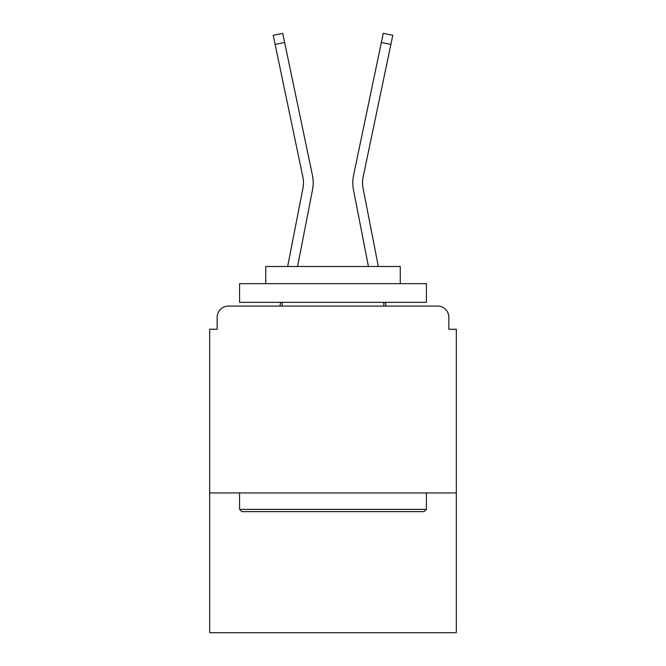 <?xml version="1.0" encoding="UTF-8"?>
<svg xmlns="http://www.w3.org/2000/svg" width="666" height="666" viewBox="0 0 666 666"><rect width="100%" height="100%" fill="white"/><g stroke="black" fill="none" stroke-linecap="round" stroke-linejoin="round"><path stroke-width="1" d="M456.318 492.94L456.318 329.262L448.842 329.262L448.842 317.307A11.214 11.214 0 0 0 437.637 306.094L228.363 306.094A11.214 11.214 0 0 0 217.158 317.307L217.158 329.262L209.682 329.262L209.682 632.7L456.318 632.7L456.318 492.94L209.682 492.94M217.158 317.307L217.158 329.262M437.637 306.094L391.292 306.094M274.708 306.094L228.363 306.094M448.842 329.262L448.842 317.307M287.662 266.483L302.963 188.078A27.656 27.656 0 0 0 302.888 177.114L273.21 35.29L282.717 33.3L312.404 175.125A37.371 37.371 0 0 1 312.504 189.935L297.56 266.483M381.368 42.441L353.596 175.125L383.283 33.3L392.79 35.29L390.875 44.431L381.368 42.441L353.596 175.125A37.371 37.371 0 0 0 353.496 189.935L368.44 266.483M302.963 188.078A27.656 27.656 0 0 0 302.888 177.114A27.656 27.656 0 0 1 302.963 188.078A27.656 27.656 0 0 0 302.888 177.114A27.656 27.656 0 0 1 302.963 188.078A27.656 27.656 0 0 0 302.888 177.114A27.656 27.656 0 0 1 302.963 188.078M284.632 42.441L312.404 175.125L284.632 42.441L312.404 175.125L284.632 42.441L312.404 175.125L284.632 42.441L275.125 44.431M241.816 511.621L239.577 509.382L426.423 509.382L424.184 511.621L241.816 511.621M426.423 283.674L426.423 302.356L239.577 302.356L239.577 283.674L426.423 283.674M265.734 283.674L265.734 266.483L400.266 266.483L400.266 283.674M426.423 492.94L426.423 509.382M239.577 492.94L239.577 509.382M383.824 302.356L383.824 306.094M282.176 302.356L282.176 306.094M279.928 306.094L280.652 302.356M386.072 306.094L385.348 302.356M378.338 266.483L363.037 188.078A27.656 27.656 0 0 1 363.112 177.114L390.875 44.431"/></g></svg>
